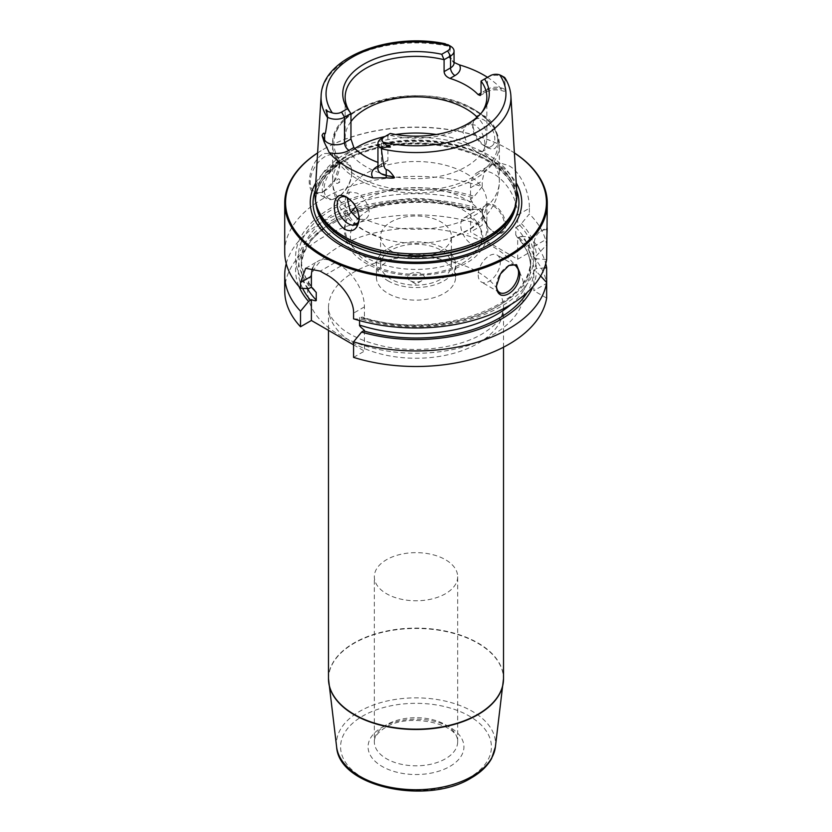 <?xml version="1.0" encoding="UTF-8"?>
<svg xmlns="http://www.w3.org/2000/svg" width="832" height="832" viewBox="0 0 832 832"><rect width="100%" height="100%" fill="white"/><g stroke="black" fill="none" stroke-linecap="round" stroke-linejoin="round"><path stroke-width="0.62" stroke-dasharray="4.16 3.12" d="M284.721 252.169A131.279 75.795 180 0 1 350.646 186.441A131.279 75.795 180 0 1 482.206 186.722L474.25 196.425L470.517 199.472L470.517 187.782A33.342 19.25 60 0 1 477.422 172.515A33.342 19.25 60 0 1 503.11 181.449A33.342 19.25 60 0 1 517.67 214.999L517.67 226.699L521.404 223.652L529.36 213.949A131.279 75.795 180 0 1 546.655 244.795L536.401 255.819L533.874 257.286L533.874 246.48A33.342 19.25 60 0 1 540.779 231.213A33.342 19.25 60 0 1 546.655 229.653M317.616 152.911A131.279 75.795 180 0 1 323.17 149.5A131.279 75.795 180 0 1 508.83 149.5L508.83 149.5A131.279 75.795 0 0 1 514.384 152.911M517.67 214.999L529.36 208.25C529.734 194.282 521.362 172.193 508.83 165.662L499.45 162.781L490.651 164.882L484.411 171.465L482.206 181.033L482.206 186.722M323.17 191.693L334.277 180.71L339.674 164.57L334.277 153.13L323.17 153.587C314.85 159.474 310.19 168.792 309.192 181.522C309.774 193.003 314.434 196.394 323.17 191.693L324.938 190.674L323.17 191.693M339.674 165.152A20.842 12.033 -60 0 0 335.358 155.615A20.842 12.033 -60 0 0 324.938 156.645A20.842 12.033 120 0 0 311.324 175.011A20.842 12.033 120 0 0 314.517 191.703A20.842 12.033 120 0 0 324.938 190.674A20.842 12.033 -60 0 0 339.674 165.152L339.674 164.57M337.022 163.623A20.842 12.033 -60 0 1 347.443 162.594A20.842 12.033 -60 0 1 351.759 172.13A20.842 12.033 -60 0 1 337.022 197.652L337.906 197.142L337.022 197.652A20.842 12.033 120 0 1 326.602 198.682A20.842 12.033 120 0 1 323.409 181.979A20.842 12.033 120 0 1 337.022 163.623M351.759 173.15A19.583 11.305 -60 0 0 337.906 165.152A19.583 11.305 120 0 0 324.054 189.145A19.583 11.305 120 0 0 337.906 197.142A19.583 11.305 -60 0 0 351.759 173.15L351.759 172.13M339.674 180.128A2.496 1.446 -60 0 0 337.906 179.098A2.496 1.446 120 0 0 336.138 182.166A2.496 1.446 120 0 0 337.906 183.186L339.674 182.166L339.674 180.128A2.496 1.446 -60 0 1 337.906 183.186M544.409 267.925L536.401 268.58A120.432 69.534 0 0 0 521.404 236.413L517.67 237.682L517.67 259.241L470.517 232.014L470.818 210.61C398.632 185.432 296.795 221.686 301.392 267.488A114.608 66.165 0 0 0 307.393 288.621M470.517 199.472L472.441 202.249L472.441 209.903L470.517 210.454L474.25 209.186A120.432 69.534 0 0 0 342.836 214.812A120.432 69.534 0 0 0 299.021 286.562M286.239 263.661A131.279 75.795 180 0 1 482.206 209.706L474.25 209.186M482.206 209.706L482.206 225.264L470.517 232.014M515.746 234.905L517.13 237.13C526.094 246.792 530.587 256.911 530.608 267.488A114.608 66.165 0 0 0 515.746 234.905L515.746 227.25L517.67 226.699M505.731 225.295A16.463 9.506 -120 0 0 494.094 205.13A16.463 9.506 -120 0 0 482.456 211.858A16.463 9.506 -120 0 0 494.094 232.014A16.463 9.506 -120 0 0 505.731 225.295M482.456 211.858L482.456 212.534A15.631 9.027 -120 0 1 485.69 205.379L463.965 217.922A15.631 9.027 -120 0 0 460.73 225.077A15.631 9.027 60 0 0 467.553 240.802A15.631 9.027 60 0 0 479.596 244.993A15.631 9.027 60 0 0 482.83 237.838A15.631 9.027 -120 0 0 476.008 222.113A15.631 9.027 -120 0 0 463.965 217.922M482.456 212.534A15.631 9.027 60 0 0 493.501 231.681A15.631 9.027 60 0 0 501.322 232.45A15.631 9.027 60 0 0 504.556 225.295A15.631 9.027 -120 0 0 497.734 209.57A15.631 9.027 -120 0 0 485.69 205.379M468.156 233.886L467.574 233.553L468.156 233.886M529.36 208.25L529.36 213.949M521.404 236.413L529.36 236.933L529.36 252.491A131.279 75.795 180 0 1 546.655 283.338L533.874 290.711L533.874 270.046L536.401 268.58M517.67 259.241L529.36 252.491M546.655 259.542L536.401 258.742A120.432 69.534 180 0 1 361.598 319.311L364.426 317.845L362.492 317.117L359.559 317.418A114.608 66.165 0 0 0 530.608 259.834A114.608 66.165 0 0 0 515.746 227.25M308.558 288.694A120.432 69.534 180 0 1 332.394 207.23A120.432 69.534 180 0 1 474.25 196.425M536.401 258.742L533.874 257.286M521.404 223.652A120.432 69.534 180 0 1 536.401 255.819M353.569 318.843L361.598 319.311M312.811 267.758A33.342 19.25 60 0 1 318.292 260.988A33.342 19.25 60 0 1 334.963 262.642L340.85 266.042A33.342 19.25 60 0 1 364.426 306.873L364.426 317.845M364.426 330.283L364.426 351.114L353.569 344.843M353.569 357.386L364.426 351.114M359.559 320.601L359.559 317.418M284.721 290.711A131.279 75.795 180 0 1 350.646 224.983A131.279 75.795 180 0 1 482.206 225.264M546.655 298.095L533.874 290.711M457.673 576.722A41.673 24.066 0 0 1 445.474 593.736A41.673 24.066 180 0 1 400.046 598.946A41.673 24.066 180 0 1 374.327 576.722A41.673 24.066 180 0 1 386.526 559.707A41.673 24.066 0 0 1 431.954 554.486A41.673 24.066 0 0 1 457.673 576.722L457.673 741.759A41.673 24.066 0 0 0 431.954 719.524A41.673 24.066 0 0 0 386.526 724.745A41.673 24.066 180 0 0 374.327 741.759C374.4 740.334 373.589 735.186 385.237 727.605C408.668 712.182 459.867 723.871 457.673 741.759A41.673 24.066 0 0 1 445.474 758.774A41.673 24.066 180 0 1 400.046 763.984A41.673 24.066 180 0 1 374.327 741.759L374.327 576.722M529.36 236.933A131.279 75.795 180 0 1 545.761 263.661M533.874 246.48L546.655 239.096L546.655 244.795M540.623 275.995L536.401 271.502L533.874 270.046M532.979 286.562A120.432 69.534 0 0 0 536.401 271.502M496.454 286.125L496.454 285.438A15.631 9.027 -60 0 1 507.51 266.302A15.631 9.027 -60 0 1 508.144 265.949M478.202 274.903A15.631 9.027 120 0 0 481.437 282.058A15.631 9.027 120 0 0 493.48 277.878A15.631 9.027 120 0 0 500.302 262.142A15.631 9.027 -60 0 0 497.068 254.987A15.631 9.027 -60 0 0 485.025 259.178A15.631 9.027 -60 0 0 478.202 274.903M485.046 266.438L485.638 266.094L485.046 266.438M317.616 152.963A130.447 75.306 180 0 1 323.762 149.157A130.447 75.306 180 0 1 508.238 149.157L508.83 149.5L508.238 149.157A130.447 75.306 0 0 1 514.384 152.963M315.775 182.946A105.747 61.048 180 0 1 490.776 159.245A105.747 61.048 0 0 1 516.225 182.946M315.12 193.544A100.942 58.282 180 0 1 379.028 141.378A100.942 58.282 180 0 1 487.375 154.398A100.942 58.282 0 0 1 516.88 193.544M487.063 147.347C494.208 151.268 497.765 148.502 497.744 139.058C496.496 128.835 492.482 121.337 485.69 116.542C478.317 113.152 473.98 115.835 472.69 124.592C474.334 134.971 479.128 142.563 487.063 147.347L483.746 145.434A15.631 9.027 60 0 1 472.69 126.298L472.69 124.592M481.042 81.047L487.49 77.324A95.95 55.401 180 0 1 501.561 89.201L504.202 91.343L505.762 90.116L504.296 77.23A12.002 6.926 180 0 0 487.49 77.324L487.49 89.232A12.002 6.926 180 0 1 505.762 90.116M481.718 112.549A70.845 40.903 180 0 1 480.678 113.963A70.845 40.903 180 0 1 387.91 134.815L387.91 160.337L386.121 163.488L381.971 163.769A70.845 40.903 180 0 1 377.946 162.396M445.078 43.909L450.705 46.29L449.01 57.356L454.054 62.41M347.329 197.642A15.631 9.027 60 0 1 348.254 198.141A15.631 9.027 60 0 1 359.31 217.277L359.31 218.982M359.31 217.277A15.631 9.027 60 0 1 359.289 218.078M472.69 126.298A15.631 9.027 60 0 1 475.935 119.142A15.631 9.027 60 0 1 487.978 123.323A15.631 9.027 60 0 1 494.79 139.058A15.631 9.027 60 0 1 491.556 146.214A15.631 9.027 60 0 1 483.746 145.434M484.942 144.747C484.942 148.366 483.943 150.696 481.957 151.736L474.76 150.623L466.96 143.083L462.842 131.986L466.606 124.53L474.937 124.998C481.302 129.834 484.64 136.417 484.942 144.747M491.556 146.214L481.957 151.736A83.356 48.121 180 0 1 499.356 181.158A83.356 48.121 180 0 1 452.743 224.359A83.356 48.121 180 0 1 365.04 219.242L356.065 224.432M359.143 219.367L365.04 219.242C367.702 217.807 369.075 215.249 369.158 211.588C368.15 203.674 364.114 197.486 357.063 193.055L349.773 191.984L347.1 197.548M350.958 121.555A70.845 40.903 0 0 0 345.155 137.769A70.845 40.903 0 0 0 365.903 166.691A70.845 40.903 180 0 0 443.113 175.562A70.845 40.903 180 0 0 486.845 137.769A70.845 40.903 180 0 0 477.173 117.135M390.26 133.463L381.462 138.538L381.462 164.06A12.002 6.926 0 0 0 377.946 168.958M490.443 75.618L487.49 77.324L490.443 75.618M466.097 173.493A70.845 40.903 180 0 1 486.845 202.415A70.845 40.903 180 0 1 449.228 238.534A70.845 40.903 180 0 1 382.772 238.534A70.845 40.903 180 0 1 365.903 231.338A70.845 40.903 180 0 1 345.155 202.415A70.845 40.903 180 0 1 388.887 164.622A70.845 40.903 180 0 1 466.097 173.493M486.845 202.415L486.845 228.519A70.845 40.903 180 0 0 478.577 209.331A70.845 40.903 180 0 0 466.097 199.586A70.845 40.903 0 0 0 355.784 206.96M350.99 212.254A70.845 40.903 0 0 0 345.155 228.519A70.845 40.903 0 0 0 365.903 257.442A70.845 40.903 180 0 0 443.113 266.302A70.845 40.903 180 0 0 486.845 228.519M390.946 250.9A35.422 20.457 0 0 0 429.551 255.33A35.422 20.457 0 0 0 451.422 236.444A35.422 20.457 0 0 0 441.054 221.978A35.422 20.457 0 0 0 402.449 217.547A35.422 20.457 0 0 0 380.578 236.444A35.422 20.457 0 0 0 390.946 250.9M380.578 264.68A35.422 20.457 180 0 0 390.946 279.146A35.422 20.457 0 0 0 429.551 283.577A35.422 20.457 0 0 0 451.422 264.68A35.422 20.457 0 0 0 441.054 250.224A35.422 20.457 180 0 0 402.449 245.783A35.422 20.457 180 0 0 380.578 264.68L380.578 236.444M388.003 280.842A39.593 22.859 0 0 0 431.153 285.802A39.593 22.859 0 0 0 455.593 264.68A39.593 22.859 0 0 0 443.997 248.518A39.593 22.859 180 0 0 400.847 243.568A39.593 22.859 180 0 0 376.407 264.68A39.593 22.859 180 0 0 388.003 280.842M376.407 277.274A39.593 22.859 180 0 0 388.003 293.436A39.593 22.859 0 0 0 431.153 298.397A39.593 22.859 0 0 0 455.593 277.274A39.593 22.859 0 0 0 443.997 261.113A39.593 22.859 180 0 0 400.847 256.152A39.593 22.859 180 0 0 376.407 277.274L376.407 264.68M416 284.076L410.103 280.675A8.33 4.815 0 0 0 421.897 280.675A8.33 4.815 0 0 0 421.897 273.874A8.33 4.815 0 0 0 410.103 273.874A8.33 4.815 0 0 0 410.103 280.675L416 284.076L421.897 280.675M470.517 187.782L482.206 181.033M472.264 197.579A117.738 67.974 0 0 0 334.308 208.333A117.738 67.974 0 0 0 310.565 287.529M472.441 202.249A114.608 66.165 0 0 0 301.392 259.834A114.608 66.165 0 0 0 312.073 287.726M363.605 318.157A117.738 67.974 0 0 0 500.781 304.45A117.738 67.974 0 0 0 519.418 224.796M364.426 306.873L353.569 313.154M339.383 246.48A108.358 62.556 180 0 1 492.617 246.48A108.358 62.556 180 0 1 492.617 334.953A108.358 62.556 0 0 1 339.383 334.953A108.358 62.556 0 0 1 339.383 246.48M503.516 347.204L503.516 307.726L502.32 313.83C500.334 320.081 493.626 326.778 482.196 333.923C457.673 348.733 412.714 354.037 378.342 345.01C362.877 341.026 350.698 335.546 341.786 328.567L332.998 319.769C329.68 314.818 328.182 310.804 328.484 307.726A87.516 50.534 0 0 1 354.12 272.002A87.516 50.534 180 0 1 449.488 261.05A87.516 50.534 180 0 1 503.516 307.726A87.516 50.534 180 0 1 477.88 343.46A87.516 50.534 0 0 1 382.512 354.411A87.516 50.534 0 0 1 328.484 307.726L328.484 330.356M328.484 678.631A87.516 50.534 180 0 1 354.12 642.907A87.516 50.534 180 0 1 449.488 631.956A87.516 50.534 180 0 1 503.516 678.631M503.454 680.586A87.495 50.513 180 0 0 450.767 632.622A87.495 50.513 180 0 0 354.13 643.25A87.495 50.513 0 0 0 328.546 680.586M336.638 747.042A79.56 45.937 0 0 1 359.746 711.318A79.56 45.937 180 0 1 449.03 702.01A79.56 45.937 180 0 1 495.362 747.042M469.321 777.65A75.41 43.534 180 0 1 362.679 777.65A75.41 43.534 180 0 1 362.679 716.071A75.41 43.534 180 0 1 469.321 716.071A75.41 43.534 180 0 1 469.321 777.65M382.106 727.293A47.923 27.674 180 0 1 449.894 727.293A47.923 27.674 180 0 1 449.894 766.428A47.923 27.674 180 0 1 382.106 766.428A47.923 27.674 180 0 1 382.106 727.293M302.619 288.34A117.738 67.974 180 0 1 342.649 216.871A117.738 67.974 180 0 1 472.264 210.34M519.418 237.557A117.738 67.974 180 0 1 527.093 292.552M511.098 304.418A114.608 66.165 0 0 0 530.608 267.488L530.608 259.834C535.132 305.292 434.72 341.557 362.492 317.117M472.441 209.903A114.608 66.165 0 0 0 301.392 267.488L301.392 259.834C301.413 270.41 305.906 280.53 314.87 290.191M334.963 262.642L320.268 271.118M340.85 266.042L326.165 274.518M315.318 190.299A102.96 59.436 180 0 1 386.828 145.725A102.96 59.436 180 0 1 488.8 160.701A102.96 59.436 0 0 1 516.682 190.299M515.975 203.632A100.11 57.793 0 0 0 516.11 200.71A100.11 57.793 0 0 0 486.782 159.838A100.11 57.793 180 0 0 377.686 147.316A100.11 57.793 180 0 0 315.89 200.71A100.11 57.793 180 0 0 316.025 203.632M317.002 206.97A100.11 57.793 180 0 1 315.89 198.411A100.11 57.793 180 0 1 377.686 145.018A100.11 57.793 180 0 1 486.782 157.55A100.11 57.793 0 0 1 516.11 198.411L516.11 200.71C515.871 185.63 506.262 172.38 487.302 160.992C460.46 145.101 416.697 139.578 380.609 147.659C341.9 155.636 315.172 178.422 315.89 200.71L317.626 208.842A100.194 57.845 180 0 1 369.023 146.796A100.194 57.845 180 0 1 486.845 156.988A100.194 57.845 0 0 1 514.374 208.842L516.11 198.411A100.11 57.793 0 0 1 514.998 206.97M510.879 95.794A94.931 54.808 0 0 0 504.41 77.771M381.971 163.769L377.946 166.088M321.121 95.794A94.931 54.808 180 0 1 450.601 46.696M354.796 148.491A83.356 48.121 0 0 0 332.644 181.158L332.644 144.841C329.503 101.899 426.754 79.342 474.417 109.668C484.338 115.419 491.421 122.283 495.654 130.27L499.356 144.841A83.356 48.121 180 0 0 474.937 110.812A83.356 48.121 0 0 0 384.103 100.381A83.356 48.121 0 0 0 332.644 144.841A83.356 48.121 0 0 0 357.063 178.87A83.356 48.121 180 0 0 447.897 189.301A83.356 48.121 180 0 0 499.356 144.841L499.356 181.158C499.158 192.93 495.529 203.476 488.436 212.805C483.496 219.242 477.495 224.64 470.434 229.008L449.228 238.534M466.96 143.083A83.356 48.121 0 0 0 436.332 134.493M395.668 134.493A83.356 48.121 0 0 0 385.018 136.49M382.772 238.534L363.969 230.454C348.712 222.113 333.07 205.14 332.644 181.158A83.356 48.121 0 0 0 350.043 210.579M474.053 109.564A82.098 47.403 180 0 1 474.053 176.592A82.098 47.403 180 0 1 357.947 176.592A82.098 47.403 0 0 1 357.947 109.564A82.098 47.403 0 0 1 474.053 109.564M387.91 160.337L381.462 164.06A6.25 3.609 -120 0 1 380.172 166.92L377.946 168.979M377.946 167.024A6.25 3.609 -120 0 0 380.172 166.92L386.121 163.488M483.07 91.79L487.49 89.232A6.25 3.609 60 0 1 486.2 92.092A6.25 3.609 60 0 1 483.07 91.79A18.252 10.535 180 0 1 501.561 89.201M452.566 61.433L454.054 63.014A12.002 6.926 0 0 0 449.01 57.356M359.237 217.402A65.634 37.898 0 0 1 462.415 209.643A65.634 37.898 180 0 1 462.415 263.234A65.634 37.898 180 0 1 369.585 263.234A65.634 37.898 0 0 1 357.885 218.816M335.358 155.615L347.443 162.594M314.517 191.703L326.602 198.682M477.422 172.515L490.651 164.882M493.501 231.681L494.094 232.014M501.322 232.45L479.596 244.993M305.656 268.289L318.292 260.988M540.779 231.213L547.279 227.469M507.51 266.302L508.83 265.533M499.689 292.594L481.437 282.058M515.32 265.522L497.068 254.987M348.254 198.141L346.31 197.018M466.606 124.53L475.935 119.142M340.444 197.361L349.773 191.984M486.845 97.261L486.845 137.769M345.155 97.261L345.155 137.769M480.678 113.963L482.872 111.124M480.241 95.534L486.2 92.092C491.66 89.43 497.661 89.17 504.202 91.343M345.155 202.415L345.155 228.519M478.577 209.331C494.78 225.763 488.8 250.567 466.877 262.756C457.257 268.528 445.91 272.366 432.838 274.279L416.676 275.486C397.405 275.454 380.661 271.482 366.465 263.546C358.041 258.71 351.853 252.762 347.901 245.7L344.105 231.4C344.23 223.288 347.329 215.935 353.423 209.331M451.422 264.68L451.422 236.444M455.593 277.274L455.593 264.68M323.762 149.157L323.17 149.5"/><path stroke-width="1.25" d="M353.569 344.843L311.386 320.486L311.386 299.655C314.995 300.955 316.618 301.101 316.254 300.071L316.254 292.417L311.386 287.217L311.386 276.255L300.518 282.526L300.518 288.215A131.279 75.795 180 0 1 284.721 252.169L284.721 203.091A131.279 75.795 180 0 1 317.616 152.911M300.518 282.526L305.656 268.289L320.268 271.118A131.279 75.795 180 0 0 323.17 272.854A131.279 75.795 180 0 0 326.165 274.518C338.884 280.998 354.214 299.187 353.569 313.154L353.569 318.843A131.279 75.795 180 0 0 546.655 259.542L547.279 203.091A131.279 75.795 0 0 0 514.384 152.911M547.279 203.091A131.279 75.795 0 0 1 466.242 273.114A131.279 75.795 0 0 1 323.17 256.682A131.279 75.795 180 0 1 284.721 203.091M311.386 287.217L308.558 288.694L300.518 288.215M359.559 320.601L359.559 325.083C359.195 325.676 360.818 327.413 364.426 330.283L361.598 332.072A120.432 69.534 0 0 0 532.979 286.562M353.569 341.827L353.569 357.386A131.279 75.795 180 0 0 546.655 298.095L546.655 282.537A131.279 75.795 180 0 1 353.569 341.827L361.598 332.072M311.386 276.255A33.342 19.25 60 0 1 312.811 267.758M299.021 286.562A120.432 69.534 0 0 0 308.558 301.454L300.518 311.199L300.518 326.758A131.279 75.795 180 0 1 284.721 290.711L284.721 275.153A131.279 75.795 180 0 1 286.239 263.661M300.518 326.758L311.386 320.486M300.518 311.199A131.279 75.795 180 0 1 284.721 275.153M545.761 263.661A131.279 75.795 180 0 1 546.655 267.779L546.655 283.338M546.655 229.653C547.29 225.399 547.29 228.55 546.655 239.096M519.74 272.678C520.77 291.626 497.037 305.323 496.454 286.125L500.406 273.998L508.83 265.533L516.547 264.68L519.74 272.678M546.655 282.537L540.623 275.995M544.409 267.925L546.655 267.779M308.558 301.454L311.386 299.655M508.144 265.949A15.631 9.027 -60 0 1 515.32 265.522A15.631 9.027 -60 0 1 518.554 272.678A15.631 9.027 120 0 1 511.732 288.413A15.631 9.027 120 0 1 499.689 292.594A15.631 9.027 120 0 1 496.454 285.771M317.616 152.963A130.447 75.306 180 0 0 323.762 255.663A130.447 75.306 0 0 0 504.993 257.473A130.447 75.306 0 0 0 514.384 152.963M516.225 182.946A105.747 61.048 0 0 1 471.723 254.301A105.747 61.048 0 0 1 341.224 245.586A105.747 61.048 180 0 1 315.775 182.946M344.625 236.818A100.942 58.282 180 0 1 316.888 206.648A100.942 58.282 180 0 1 315.12 193.544L321.121 95.794A94.931 54.808 180 0 0 327.59 117.718C325.26 136.978 325.187 133.255 324.605 134.191C324.064 132.527 323.211 132.922 322.036 135.398L324.158 142.002L329.306 152.734A96.782 55.879 180 0 0 347.558 167.398A96.782 55.879 180 0 0 372.975 177.944L386.09 177.767A6.25 1.581 100.6 0 0 386.235 175.552L386.235 169.77C384.842 167.7 383.926 170.851 381.399 148.782A94.931 54.808 0 0 0 510.879 95.794L516.88 193.544A100.942 58.282 0 0 1 515.112 206.648A100.942 58.282 0 0 1 445.578 251.326A100.942 58.282 0 0 1 344.625 236.818M346.31 197.018L346.31 197.018C353.683 201.469 358.02 208.79 359.31 218.982C357.666 229.393 352.872 232.866 344.937 229.403C337.792 224.162 334.235 215.873 334.256 204.516C335.504 195.79 339.518 193.294 346.31 197.018M454.054 62.41L459.43 64.886A95.95 55.401 180 0 1 483.85 75.109A95.95 55.401 180 0 1 487.49 77.324M377.946 168.979L377.946 168.958A12.002 6.926 0 0 0 386.235 175.552L394.16 177.039C390.53 171.798 387.899 169.374 386.235 169.77M394.16 177.039C395.439 178.204 392.756 178.454 386.09 177.767M387.213 145.746C391.612 146.983 391.508 147.41 386.922 147.025L387.213 145.746L383.042 142.178A7.831 4.524 0 0 1 384.405 136.843L390.26 133.463A73.258 42.297 180 0 0 482.872 111.124A73.258 42.297 180 0 0 484.588 78.998L481.042 81.047L481.042 92.955L480.241 95.534L478.14 94.63A70.845 40.903 180 0 0 466.097 85.353A70.845 40.903 0 0 0 450.029 78.406C446.389 76.939 444.413 74.682 444.09 71.625L444.09 59.717A70.845 40.903 180 0 0 345.155 97.261A70.845 40.903 180 0 0 350.958 113.485L344.51 117.208A12.002 6.926 180 0 1 327.704 117.302L326.706 112.258C325.593 109.304 325.884 108.992 327.59 111.322L332.311 112.892A7.831 4.524 180 0 0 341.557 112.102L347.412 108.722L350.958 113.485L350.958 139.006L353.86 147.534A70.845 40.903 0 0 0 365.903 156.811A70.845 40.903 180 0 0 377.946 162.396M359.289 218.078A15.631 9.027 60 0 1 356.065 224.432A15.631 9.027 60 0 1 344.022 220.251A15.631 9.027 60 0 1 337.21 204.516A15.631 9.027 60 0 1 340.444 197.361A15.631 9.027 60 0 1 347.329 197.642M347.1 197.548L350.043 210.579L357.24 218.473L359.143 219.367M477.173 117.135A70.845 40.903 180 0 0 466.097 108.846A70.845 40.903 0 0 0 350.958 121.555M481.042 81.047A70.845 40.903 180 0 1 486.845 97.261A70.845 40.903 180 0 1 481.718 112.549M386.922 147.025L381.295 148.242L381.399 148.782M504.296 77.23L505.294 78.676L504.369 77.272L499.689 74.838A7.831 4.524 180 0 0 490.443 75.618L484.588 78.998M504.41 78.083L505.294 78.676C506.418 81.047 506.116 80.85 504.41 78.083L501.665 75.702M347.412 108.722A73.258 42.297 180 0 1 364.198 63.96A73.258 42.297 180 0 1 441.74 54.267L447.595 50.887A7.831 4.524 0 0 0 448.958 45.542L444.787 43.659M447.73 44.574L450.705 46.29A12.002 6.926 0 0 1 454.054 51.085A12.002 6.926 0 0 1 450.538 55.994L447.595 50.887M381.462 138.538A12.002 6.926 0 0 0 377.946 143.437A12.002 6.926 0 0 0 381.295 148.242M444.09 71.625L450.538 67.902L450.538 55.994L444.09 59.717L441.74 54.267M355.784 206.96A70.845 40.903 0 0 0 353.423 209.331A70.845 40.903 0 0 0 350.99 212.254M312.073 287.726A114.608 66.165 0 0 0 316.254 292.417M503.516 347.204L503.516 678.631A87.516 50.534 180 0 1 477.88 714.366A87.516 50.534 180 0 1 382.512 725.317A87.516 50.534 180 0 1 328.484 678.631L328.484 330.356M328.546 680.586A87.495 50.513 0 0 0 328.723 682.542A87.495 50.513 0 0 0 385.393 726.305A87.495 50.513 0 0 0 477.87 714.698A87.495 50.513 180 0 0 503.277 682.542A87.495 50.513 180 0 0 503.454 680.586M503.516 678.631L495.362 747.042A79.56 45.937 180 0 1 472.254 776.277A79.56 45.937 0 0 1 388.17 786.833A79.56 45.937 0 0 1 336.638 747.042L328.484 678.631M310.565 300.29A117.738 67.974 180 0 1 302.619 288.34M527.093 292.552A117.738 67.974 180 0 1 363.605 330.918M359.559 325.083A114.608 66.165 0 0 0 511.098 304.418M307.393 288.621A114.608 66.165 0 0 0 316.254 300.071M516.682 190.299A102.96 59.436 0 0 1 465.182 254.956A102.96 59.436 0 0 1 343.2 244.764A102.96 59.436 180 0 1 315.318 190.299M316.025 203.632A100.11 57.793 180 0 0 345.218 241.582A100.11 57.793 0 0 0 451.963 254.644A100.11 57.793 0 0 0 515.975 203.632M514.998 206.97A100.11 57.793 0 0 1 447.335 253.302A100.11 57.793 0 0 1 345.218 239.283A100.11 57.793 180 0 1 317.002 206.97M316.888 206.648L317.626 208.842A100.194 57.845 180 0 0 345.155 238.784A100.194 57.845 0 0 0 445.359 253.188A100.194 57.845 0 0 0 514.374 208.842L515.112 206.648M353.86 147.534L348.93 150.384A18.252 10.535 180 0 1 329.306 152.734M377.946 166.088L377.042 166.618A18.252 10.535 0 0 0 372.975 177.944M436.332 134.493A83.356 48.121 0 0 0 395.668 134.493M385.018 136.49A83.356 48.121 0 0 0 354.796 148.491M350.958 139.006L344.51 142.73A12.002 6.926 180 0 1 324.605 139.963L322.036 135.398M341.557 112.102L344.51 117.208L344.51 142.73A6.25 3.609 -120 0 0 348.93 150.384M327.59 111.322L326.706 112.258M324.605 134.191L324.605 139.963A6.25 4.857 -29.4 0 1 324.158 142.002M383.042 142.178A89.939 51.927 0 0 0 479.596 130.582A89.939 51.927 0 0 0 499.689 74.838M448.958 45.542A89.939 51.927 0 0 0 352.404 57.148A89.939 51.927 0 0 0 332.311 112.892M377.042 166.618A6.25 3.609 -120 0 0 377.946 167.024M478.14 94.63L481.042 92.955M450.029 78.406L454.958 75.556A18.252 10.535 0 0 0 459.43 64.886M454.958 75.556A6.25 3.609 60 0 1 450.538 67.902A12.002 6.926 0 0 0 454.054 63.003L454.054 51.085M359.237 217.402A65.634 37.898 0 0 0 357.885 218.816M495.362 747.042L491.608 758.503C487.396 766.064 480.667 772.512 471.411 777.858C427.554 805.407 339.165 787.374 336.638 747.042M510.879 95.794C510.463 89.502 508.466 83.491 504.889 77.75M445.245 43.742C388.991 31.928 322.067 57.616 321.121 95.794M377.946 168.958L377.946 143.437"/></g></svg>
